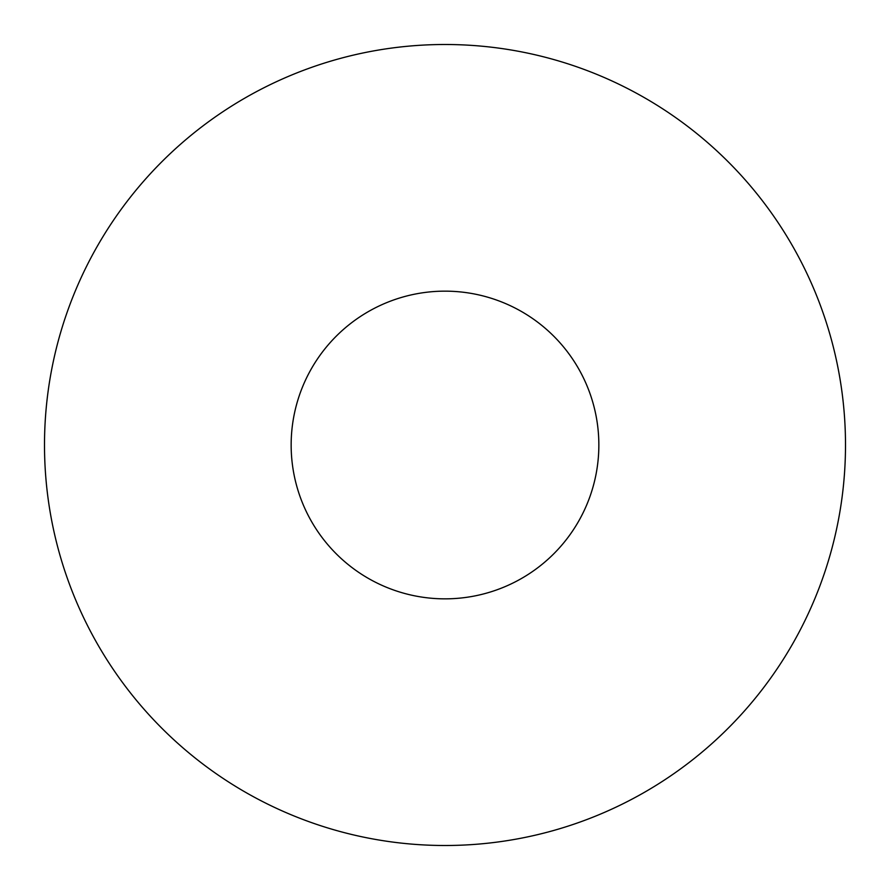 <?xml version="1.0" encoding="UTF-8"?>
<svg xmlns="http://www.w3.org/2000/svg" width="890" height="890" viewBox="0 0 890 890"><rect width="100%" height="100%" fill="white"/><g stroke="black" fill="none" stroke-linecap="round" stroke-linejoin="round"><path stroke-width="1.33" d="M445 291.152A153.848 153.848 0 0 0 291.152 445A153.848 153.848 0 0 0 445 598.848A153.848 153.848 0 0 0 598.848 445A153.848 153.848 0 0 0 445 291.152M445 845.5A400.5 400.5 0 0 0 845.5 445A400.5 400.5 0 0 0 445 44.5A400.5 400.5 0 0 0 44.5 445A400.5 400.5 0 0 0 445 845.5"/></g></svg>
